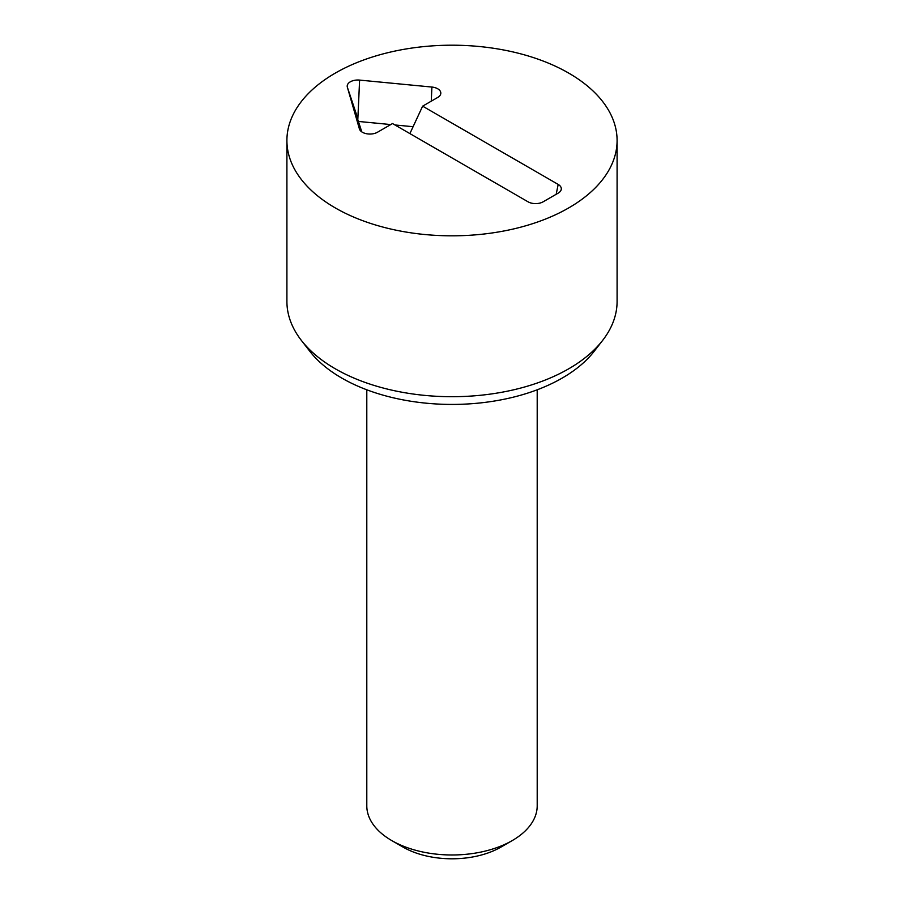 <?xml version="1.0" encoding="UTF-8"?>
<svg xmlns="http://www.w3.org/2000/svg" width="904" height="904" viewBox="0 0 904 904"><rect width="100%" height="100%" fill="white"/><g stroke="black" fill="none" stroke-linecap="round" stroke-linejoin="round"><path stroke-width="1.36" d="M422.631 106.163L558.186 184.427A10.656 6.147 180 0 1 561.113 189.942A10.656 6.147 180 0 1 558.186 193.128L543.123 201.818A10.656 6.147 180 0 1 528.06 201.818L392.505 123.554L377.443 132.255A10.656 6.147 180 0 1 366.787 133.781A10.656 6.147 180 0 1 359.453 129.069A10.656 6.147 180 0 1 359.408 128.91L347.351 87.168A10.656 6.147 180 0 1 359.611 80.094L431.909 87.055A10.656 6.147 180 0 1 440.621 94.287A10.656 6.147 180 0 1 437.694 97.462L422.631 106.163L409.896 133.6M347.351 87.168L361.792 131.882M413.094 126.707L394.946 124.967M390.765 124.56L358.786 121.486M366.798 389.793L366.798 805.78A85.202 49.189 0 0 0 391.748 840.573L403.048 847.093A69.235 39.968 0 0 0 500.952 847.093L512.252 840.573A85.202 49.189 0 0 0 537.202 805.78L537.202 389.793M391.748 840.573A85.202 49.189 0 0 0 512.252 840.573L500.952 847.093M301.292 340.311L309.722 351.181A155.861 89.982 0 0 0 341.791 378.075A155.861 89.982 0 0 0 594.278 351.181L602.708 340.311A165.093 95.315 180 0 1 335.271 368.787A165.093 95.315 180 0 1 301.292 340.311A165.093 95.315 180 0 1 286.907 301.394L286.907 140.515A165.093 95.315 180 0 1 452 45.2A165.093 95.315 180 0 1 617.093 140.515A165.093 95.315 180 0 1 515.178 228.565A165.093 95.315 180 0 1 335.271 207.909A165.093 95.315 180 0 1 286.907 140.515M617.093 140.515L617.093 301.394A165.093 95.315 180 0 1 602.708 340.311M558.186 184.427L556.175 194.292M431.909 87.055L431.264 101.169M359.611 80.094L357.86 118.616L348.255 89.869"/></g></svg>
